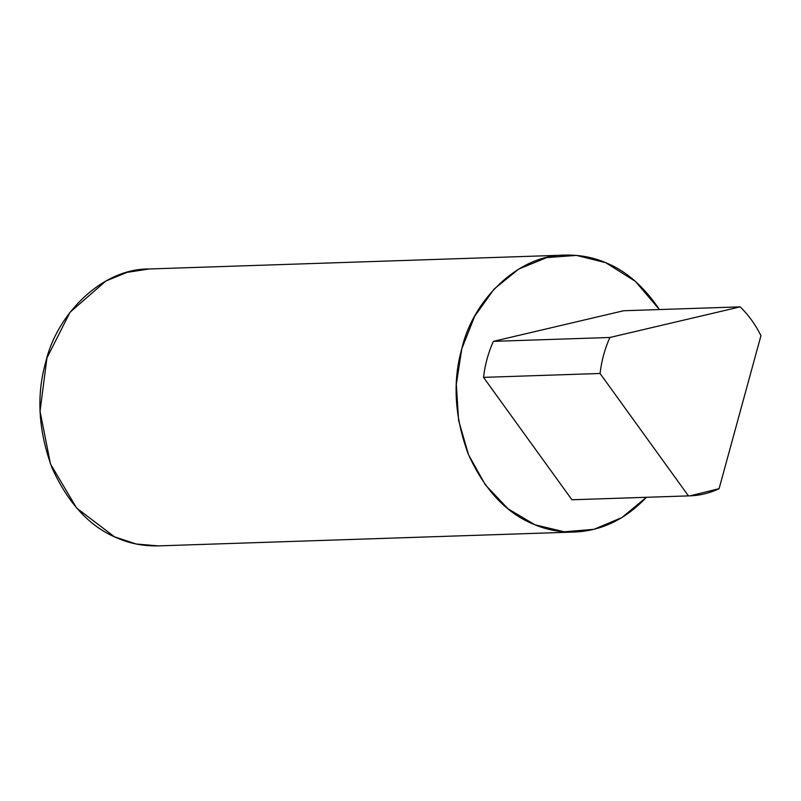 <?xml version="1.0" encoding="UTF-8"?>
<svg xmlns="http://www.w3.org/2000/svg" width="801" height="801" viewBox="0 0 801 801"><rect width="100%" height="100%" fill="white"/><g stroke="black" fill="none" stroke-linecap="round" stroke-linejoin="round"><path stroke-width="1.2" d="M571.914 499.774L483.524 377.361C485.016 364.605 488.3 352.61 493.376 341.356L623.619 310.748L740.154 306.863C748.494 314.963 755.423 324.565 760.95 335.669C755.423 324.565 748.494 314.963 740.154 306.863L623.619 310.748L493.376 341.356L609.901 337.471L740.154 306.863L609.901 337.471C604.835 348.725 601.551 360.72 600.059 373.476L483.524 377.361L571.914 499.774L689.971 495.849L571.914 499.774L688.449 495.889L600.059 373.476L688.449 495.889C699.043 495.739 709.255 493.336 719.088 488.69L689.971 495.849M574.517 532.024C559.939 532.305 546.462 529.781 534.097 524.445C506.412 513.321 484.465 489.862 468.235 454.047C454.527 416.75 452.425 381.476 461.937 348.225C472.87 300.295 518.307 254.578 565.286 255.098C579.864 254.818 593.341 257.341 605.706 262.678C625.971 270.788 643.874 286.418 659.423 309.556L635.353 281.341L605.706 262.678L576.47 255.399L546.773 257.582L518.678 269.076L494.077 289.091L474.673 316.275L461.797 348.745L456.32 384.28L458.613 420.455L468.545 454.788L485.406 484.925L508.054 508.805L534.948 524.795L564.224 531.794L593.901 529.331L621.926 517.566L646.387 497.311C625.541 519.308 601.591 530.883 574.517 532.024L158.318 545.892C143.739 546.182 130.263 543.659 117.897 538.312C90.223 527.198 68.265 503.729 52.045 467.924C38.328 430.628 36.225 395.344 45.737 362.102C56.671 314.172 102.107 268.455 149.086 268.976L564.284 255.139M149.036 268.976L126.959 272.39L105.902 280.991L70.037 312.25L46.919 358.007L40.05 411.283L50.483 463.979L76.636 508.064L114.513 536.82L136.1 543.989L158.368 545.902M719.088 488.69L760.95 335.669L719.088 488.69M493.376 341.356C488.3 352.61 485.016 364.605 483.524 377.361L600.059 373.476C601.551 360.72 604.835 348.725 609.901 337.471L493.376 341.356"/></g></svg>
